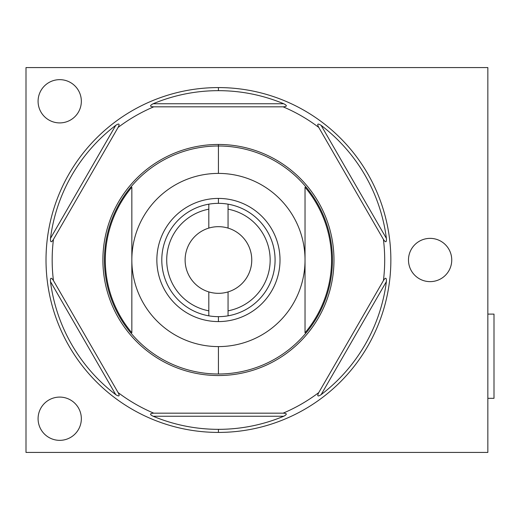<?xml version="1.0" encoding="UTF-8"?>
<svg xmlns="http://www.w3.org/2000/svg" width="520" height="520" viewBox="0 0 520 520"><rect width="100%" height="100%" fill="white"/><g stroke="black" fill="none" stroke-linecap="round" stroke-linejoin="round"><path stroke-width="0.78" d="M153.784 106.821A166.263 166.263 0 0 0 118.105 127.419L53.45 239.401A166.263 166.263 0 0 0 53.45 280.599L118.105 392.581A166.263 166.263 0 0 0 153.784 413.179L283.088 413.179A166.263 166.263 0 0 0 318.767 392.581L383.416 280.599A166.263 166.263 0 0 0 383.416 239.401L318.767 127.419A166.263 166.263 0 0 0 283.088 106.821L153.784 106.821A166.263 166.263 0 0 0 118.105 127.419C119.958 123.786 119.171 123.091 115.752 125.346L50.473 238.4A169.344 169.344 0 0 1 115.752 125.346L50.473 238.4C50.316 242.515 51.311 242.847 53.45 239.401A166.263 166.263 0 0 0 53.45 280.599C51.2 277.173 50.206 277.505 50.473 281.6L115.752 394.654A169.344 169.344 0 0 1 50.473 281.6L115.752 394.654C119.236 396.851 120.023 396.162 118.105 392.581A166.263 166.263 0 0 0 153.784 413.179C149.689 413.419 149.481 414.44 153.16 416.254L283.706 416.254A169.344 169.344 0 0 1 153.16 416.254L283.706 416.254C287.346 414.336 287.144 413.309 283.088 413.179A166.263 166.263 0 0 0 318.767 392.581C316.914 396.214 317.7 396.91 321.12 394.654L386.393 281.6A169.344 169.344 0 0 1 321.12 394.654L386.393 281.6C386.549 277.485 385.554 277.154 383.416 280.599A166.263 166.263 0 0 0 383.416 239.401C385.671 242.827 386.666 242.495 386.393 238.4L321.12 125.346A169.344 169.344 0 0 1 386.393 238.4L321.12 125.346C317.636 123.149 316.849 123.838 318.767 127.419A166.263 166.263 0 0 0 283.088 106.821C287.183 106.581 287.391 105.56 283.706 103.747L153.16 103.747A169.344 169.344 0 0 1 283.706 103.747L153.16 103.747C149.519 105.664 149.727 106.691 153.784 106.821L283.088 106.821C287.183 106.581 287.391 105.56 283.706 103.747A169.344 169.344 0 0 0 153.16 103.747C149.519 105.664 149.727 106.691 153.784 106.821M390.858 260A172.419 172.419 0 0 0 218.433 87.581A172.419 172.419 0 0 0 46.014 260A172.419 172.419 0 0 0 218.433 432.419A172.419 172.419 0 0 0 390.858 260A172.419 172.419 0 0 1 218.433 432.419A172.419 172.419 0 0 1 46.014 260A172.419 172.419 0 0 1 218.433 87.581L218.433 90.656L218.433 87.581A172.419 172.419 0 0 1 390.858 260M153.784 413.179L283.088 413.179C287.144 413.309 287.346 414.336 283.706 416.254A169.344 169.344 0 0 1 218.433 429.344L218.433 432.419L218.433 429.344A169.344 169.344 0 0 1 153.16 416.254C149.481 414.44 149.689 413.419 153.784 413.179M318.767 392.581L383.416 280.599C385.554 277.154 386.549 277.485 386.393 281.6A169.344 169.344 0 0 1 321.12 394.654C317.7 396.91 316.914 396.214 318.767 392.581M383.416 239.401L318.767 127.419C316.849 123.838 317.636 123.149 321.12 125.346A169.344 169.344 0 0 1 386.393 238.4C386.666 242.495 385.671 242.827 383.416 239.401M118.105 127.419L53.45 239.401C51.311 242.847 50.316 242.515 50.473 238.4A169.344 169.344 0 0 1 115.752 125.346C119.171 123.091 119.958 123.786 118.105 127.419M53.45 280.599L118.105 392.581C120.023 396.162 119.236 396.851 115.752 394.654A169.344 169.344 0 0 1 50.473 281.6C50.206 277.505 51.2 277.173 53.45 280.599M218.433 375.538A115.538 115.538 0 0 0 333.97 260A115.538 115.538 0 0 0 218.433 144.463A115.538 115.538 0 0 0 102.895 260A115.538 115.538 0 0 0 218.433 375.538A115.538 115.538 0 0 1 102.895 260A115.538 115.538 0 0 1 218.433 144.463L218.433 173.407A86.593 86.593 0 0 1 305.032 260A86.593 86.593 0 0 1 218.433 346.593A86.593 86.593 0 0 1 131.84 260A86.593 86.593 0 0 1 218.433 173.407A86.593 86.593 0 0 0 131.84 260L131.84 187.2A113.133 113.133 0 0 0 131.84 332.8L131.84 260A86.593 86.593 0 0 0 218.433 346.593L218.433 374.004A114.003 114.003 0 0 1 104.435 260A114.003 114.003 0 0 1 218.433 145.997A114.003 114.003 0 0 0 104.435 260A114.003 114.003 0 0 0 218.433 374.004L218.433 346.593A86.593 86.593 0 0 0 305.032 260L305.032 332.8A113.133 113.133 0 0 0 305.032 187.2L305.032 260A86.593 86.593 0 0 0 218.433 173.407L218.433 145.997A114.003 114.003 0 0 1 332.436 260A114.003 114.003 0 0 1 218.433 374.004A114.003 114.003 0 0 0 332.436 260A114.003 114.003 0 0 0 218.433 145.997L218.433 144.463A115.538 115.538 0 0 1 333.97 260A115.538 115.538 0 0 1 218.433 375.538M228.059 310.824L228.059 291.909A33.332 33.332 0 0 0 228.059 228.092L228.059 209.177A51.727 51.727 0 0 1 228.059 310.824A51.727 51.727 0 0 0 228.059 209.177L228.059 204.172A56.654 56.654 0 0 1 228.059 315.829L228.059 310.824L228.059 315.829A56.654 56.654 0 0 1 218.433 316.654L218.433 321.581A61.581 61.581 0 0 0 280.014 260A61.581 61.581 0 0 0 218.433 198.419A61.581 61.581 0 0 0 156.858 260A61.581 61.581 0 0 0 218.433 321.581A61.581 61.581 0 0 0 280.014 260A61.581 61.581 0 0 0 218.433 198.419L218.433 203.346A56.654 56.654 0 0 1 275.087 260A56.654 56.654 0 0 1 208.812 315.829A56.654 56.654 0 0 1 208.812 204.172L208.812 228.092A33.332 33.332 0 0 0 208.812 291.909L208.812 310.824A51.727 51.727 0 0 1 208.812 209.177A51.727 51.727 0 0 0 208.812 310.824L208.812 315.829A56.654 56.654 0 0 1 208.812 204.172A56.654 56.654 0 0 1 218.433 203.346L218.433 198.419A61.581 61.581 0 0 0 156.858 260A61.581 61.581 0 0 0 218.433 321.581L218.433 316.654A56.654 56.654 0 0 1 208.812 315.829L208.812 291.909A33.332 33.332 0 0 0 251.764 260A33.332 33.332 0 0 0 208.812 228.092A33.332 33.332 0 0 0 208.812 291.909A33.332 33.332 0 0 0 228.059 291.909L228.059 310.824M208.812 228.092A33.332 33.332 0 0 1 228.059 228.092L228.059 204.172A56.654 56.654 0 0 0 208.812 204.172L208.812 228.092M305.032 187.2A113.133 113.133 0 0 1 305.032 332.8L305.032 187.2M131.84 332.8A113.133 113.133 0 0 1 131.84 187.2L131.84 332.8M26 452.433L487.844 452.433L487.844 67.568L26 67.568L487.844 67.568L487.844 452.433L26 452.433L26 67.568L26 452.433M38.084 418.717A21.632 21.632 0 0 1 59.716 397.091A21.632 21.632 0 0 1 81.341 418.717A21.632 21.632 0 0 1 59.716 440.349A21.632 21.632 0 0 1 38.084 418.717A21.632 21.632 0 0 0 59.716 440.349A21.632 21.632 0 0 0 81.341 418.717A21.632 21.632 0 0 0 59.716 397.091A21.632 21.632 0 0 0 38.084 418.717M38.084 101.283A21.632 21.632 0 0 1 59.716 79.651A21.632 21.632 0 0 1 81.341 101.283A21.632 21.632 0 0 1 59.716 122.909A21.632 21.632 0 0 1 38.084 101.283A21.632 21.632 0 0 0 59.716 122.909A21.632 21.632 0 0 0 81.341 101.283A21.632 21.632 0 0 0 59.716 79.651A21.632 21.632 0 0 0 38.084 101.283M408.479 260A21.632 21.632 0 0 1 430.112 238.368A21.632 21.632 0 0 1 451.744 260A21.632 21.632 0 0 1 430.112 281.632A21.632 21.632 0 0 1 408.479 260A21.632 21.632 0 0 0 430.112 281.632A21.632 21.632 0 0 0 451.744 260A21.632 21.632 0 0 0 430.112 238.368A21.632 21.632 0 0 0 408.479 260M494 314.113L494 398.32L487.844 398.32L494 398.32L494 314.113L487.844 314.113L494 314.113"/></g></svg>
